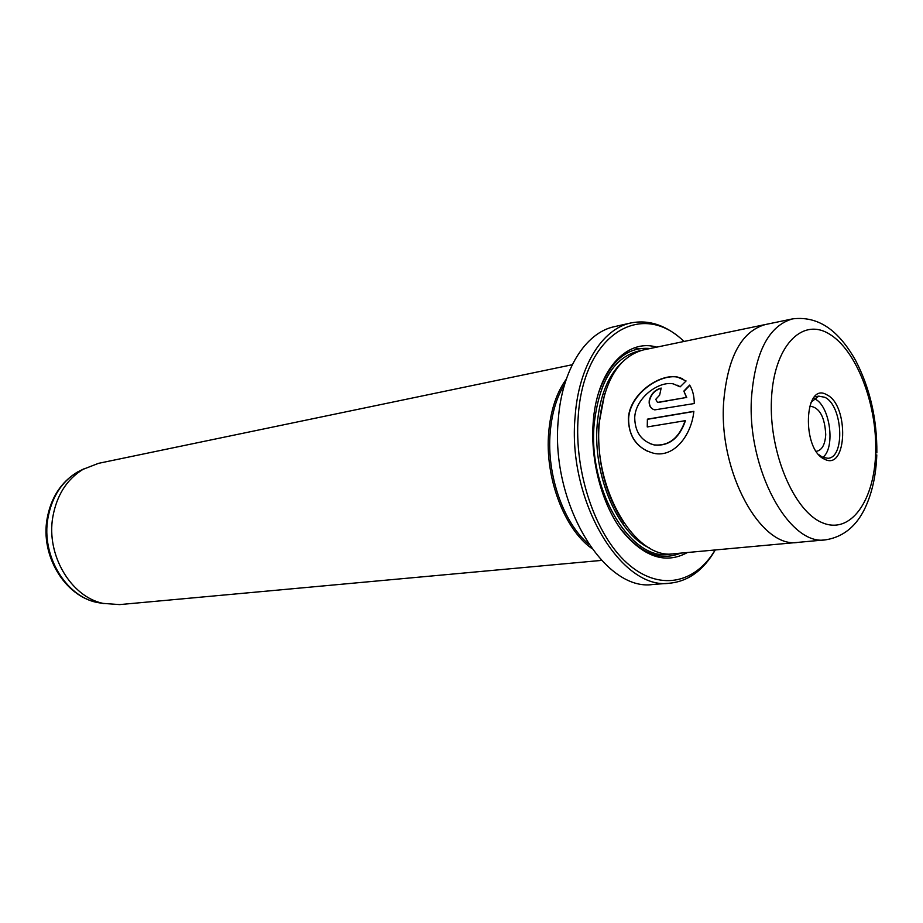<?xml version="1.0" encoding="UTF-8"?>
<svg xmlns="http://www.w3.org/2000/svg" width="923" height="923" viewBox="0 0 923 923"><rect width="100%" height="100%" fill="white"/><g stroke="black" fill="none" stroke-linecap="round" stroke-linejoin="round"><path stroke-width="1.38" d="M630.974 322.935L614.453 326.65C585.69 332.511 561.934 369.535 558.311 419.342C550.027 502.55 604.357 592.116 652.988 584.467L669.867 583.186C621.41 590.882 567.01 500.358 575.133 416.354C578.663 366.073 602.304 328.761 630.974 322.935C649.342 319.37 667.064 325.531 684.116 341.441M683.978 341.475C641.658 299.571 583.324 333.953 578.213 416.642C573.921 471.722 595.243 534.498 626.879 562.926C658.526 591.608 694.973 584.109 715.14 549.97M715.279 549.958C703.626 570.16 688.489 581.236 669.867 583.186M648.2 451.589C635.116 445.267 628.586 434.318 628.609 418.754L628.609 418.754C629.717 394.121 659.691 373.642 677.597 377.103L682.616 378.672M680.159 386.818L677.54 385.237M634.712 417.542C635.555 397.859 658.618 380.853 673.236 383.853L680.124 386.864L686.089 380.968L677.332 376.976C659.437 373.503 629.417 394.04 628.332 418.638C628.805 437.064 637.228 448.601 653.588 453.251C673.952 458.108 691.5 435.31 693.854 411.323L647.392 419.169L647.254 426.934L685.131 420.703C679.109 438.102 668.794 446.178 654.176 444.921C641.45 441.298 634.955 432.183 634.712 417.554L634.712 417.542M655.745 399.336L659.645 395.136L661.168 388.064C654.961 389.783 650.992 393.925 649.25 400.501C648.731 405.589 650.577 408.704 654.788 409.87L694.292 403.536C694.2 395.99 692.654 389.841 689.654 385.087L683.851 391.087L686.47 397.455L658.48 402.416L657.511 402.416L655.745 399.336M653.346 409.431C650.277 407.735 648.996 404.805 649.515 400.628C651.177 394.213 655.053 390.083 661.122 388.248M601.508 560.399L119.609 604.6L103.064 603.388C70.944 596.8 46.058 555.011 52.807 516.995C56.741 495.213 66.814 479.325 83.024 469.346L98.496 463.346L572.26 364.723M816.244 451.266L816.913 451.209C822.162 449.893 825.093 444.378 825.727 434.641C824.816 417.104 819.636 407.608 810.186 406.166L809.529 406.305M826.87 394.825C849.264 405.139 847.245 471.295 824.608 459.227C801.314 449.651 804.048 380.761 826.87 394.825M818.851 454.681L822.658 457.335L828.023 458.293C845.48 457.381 842.618 405.22 824.793 397.282L818.736 396.14L811.017 402.278M822.797 457.393C835.777 447.84 830.019 405.647 814.836 398.921L814.005 398.517M797.968 542.366L825.693 539.817C789.246 546.497 746.776 468.861 751.495 397.594C755.187 351.836 768.917 325.588 792.661 318.862L765.409 324.527C741.434 331.288 727.509 357.236 723.632 402.359C718.636 472.611 761.163 549.012 797.968 542.366L673.778 553.765C635.659 560.249 593.154 489.34 599.246 423.611C603.827 381.326 618.525 356.774 643.319 349.932L765.409 324.515C741.434 331.276 727.497 357.224 723.62 402.359C718.636 472.622 761.152 549.023 797.968 542.378L798.88 542.274M687.416 552.519C665.575 564.484 643.7 557.157 621.802 530.54C601.981 504.166 590.385 461.085 593.154 423.046C596.431 371.034 626.29 338.083 656.726 347.14M598.6 392.771C609.918 361.251 627.098 346.494 650.138 348.513M624.075 523.272C605.511 495.224 597.112 462.285 598.877 424.476L604.703 393.625M591.574 548.32C564.103 528.856 544.639 477.145 548.724 432.241C550.639 410.377 556.5 392.69 566.295 379.18M588.689 544.178C563.445 523.133 546.439 474.549 550.2 432.379C551.85 413.077 556.696 396.948 564.749 383.98M614.326 362.301L615.156 362.577M680.712 553.131C659.276 561.795 638.543 552.715 618.491 525.879M766.298 324.342L765.409 324.515M657.511 402.416L686.47 397.455M686.735 397.582L683.851 391.087M684.116 391.214L689.804 385.329M647.519 426.888L647.392 419.169M647.658 419.284L693.831 411.496M649.907 443.594L654.442 445.036C669.06 446.294 679.374 438.217 685.397 420.83L685.131 420.703M83.797 468.896L77.347 472.091C61.529 481.829 51.711 497.278 47.881 518.449C41.281 555.404 65.498 595.993 96.823 602.419L103.93 603.596M771.455 399.44C768.836 452.224 793.953 511.446 822.381 522.753C850.775 534.867 874.623 500.531 875.673 452.085C877.092 403.789 856.279 349.679 829.004 333.826C801.799 317.235 773.67 346.471 771.455 399.44M649.434 547.939C618.248 534.382 592.762 475.887 597.181 424.765C599.615 396.659 607.807 375.938 621.733 362.624M671.217 553.904C632.624 563.526 587.801 491.786 594.135 424.488C599.096 380.599 614.66 355.955 640.827 350.544M638.647 348.802L634.643 347.798M620.118 356.37L621.94 356.359M103.064 603.388L96.823 602.419C64.448 595.704 40.474 555.508 47.073 518.888C50.892 497.751 60.987 482.152 77.347 472.091L83.024 469.346M825.693 539.817C847.937 536.263 859.151 520.537 865.22 507.719C872.235 492.582 876.089 474.964 876.792 454.877M876.85 452.881C877.115 418.927 869.951 387.96 855.367 359.982C841.061 334.945 821.77 315.331 792.661 318.862M814.594 396.832L818.736 396.14"/></g></svg>
